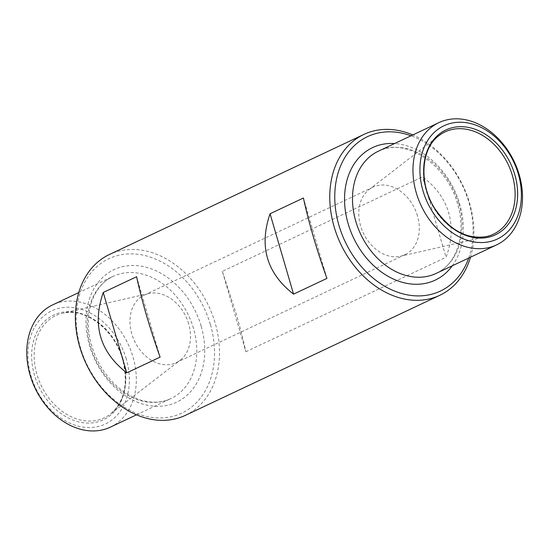 <?xml version="1.0" encoding="UTF-8"?>
<svg xmlns="http://www.w3.org/2000/svg" width="550" height="550" viewBox="0 0 550 550"><rect width="100%" height="100%" fill="white"/><g stroke="black" fill="none" stroke-linecap="round" stroke-linejoin="round"><path stroke-width="0.41" stroke-dasharray="2.75 2.06" d="M222.351 271.363L235.971 313.067C240.123 327.298 243.416 340.189 245.864 351.752L222.351 271.363L422.538 176.901C435.696 186.56 444.407 198.495 448.669 212.699C452.732 226.964 451.859 241.828 446.043 257.29L422.538 176.901M185.398 415.339A88.942 67.733 64.7 0 0 215.119 322.912A88.942 67.733 64.7 0 0 109.484 254.471M245.864 351.752L446.043 257.29M470.498 257.201A88.942 67.733 64.7 0 0 469.521 202.861A88.942 67.733 64.7 0 0 412.809 134.936M110.392 427.13A67.595 51.473 64.7 0 0 132.983 356.881A67.595 51.473 64.7 0 0 52.704 304.865M122.746 359.556A57.977 44.151 64.7 0 0 42.598 323.51A57.977 44.151 64.7 0 0 70.537 419.059A57.977 44.151 64.7 0 0 122.746 359.556M126.273 358.93A62.611 47.685 64.7 0 0 39.717 320.004A62.611 47.685 64.7 0 0 69.891 423.191A62.611 47.685 64.7 0 0 126.273 358.93M210.327 324.376A85.381 65.024 64.7 0 0 92.297 271.288A85.381 65.024 64.7 0 0 133.444 411.998A85.381 65.024 64.7 0 0 210.327 324.376M188.657 323.826A37.352 28.449 64.7 0 0 148.761 293.542A37.352 28.449 64.7 0 0 144.292 295.082A37.352 28.449 64.7 0 0 134.509 341.007A37.352 28.449 64.7 0 0 176.179 362.649A37.352 28.449 64.7 0 0 180.208 360.181A37.352 28.449 64.7 0 0 188.657 323.826M417.478 215.854A37.352 28.449 64.7 0 0 373.106 187.11A37.352 28.449 64.7 0 0 369.078 189.578A37.352 28.449 64.7 0 0 363.323 233.028A37.352 28.449 64.7 0 0 400.524 256.218A37.352 28.449 64.7 0 0 404.993 254.671A37.352 28.449 64.7 0 0 417.478 215.854M160.112 357.115L136.606 276.726M468.703 258.046A85.381 65.024 64.7 0 0 468.896 202.359A85.381 65.024 64.7 0 0 411.008 135.788M326.934 278.396L303.421 198.007M193.456 328.343A67.595 51.473 64.7 0 0 113.176 276.334A67.595 51.473 64.7 0 0 95.466 359.432A67.595 51.473 64.7 0 0 170.864 398.592A67.595 51.473 64.7 0 0 193.456 328.343M201.121 326.006A73.287 55.811 64.7 0 0 99.818 280.438A73.287 55.811 64.7 0 0 135.135 401.218A73.287 55.811 64.7 0 0 201.121 326.006M123.069 359.095A56.588 43.099 64.7 0 0 62.624 313.211A56.588 43.099 64.7 0 0 41.03 385.117A56.588 43.099 64.7 0 0 110.261 414.164A56.588 43.099 64.7 0 0 123.069 359.095M458.7 203.184A67.595 51.473 64.7 0 0 378.421 151.167C404.312 136.916 446.957 163.714 457.566 204.009C466.806 234.101 456.5 264.612 436.109 273.426A67.595 51.473 64.7 0 0 458.7 203.184M452.279 265.794A73.287 55.811 64.7 0 0 459.697 203.988A73.287 55.811 64.7 0 0 394.584 143.536M369.078 189.578L439.024 135.596A56.588 43.099 64.7 0 0 430.299 201.424A56.588 43.099 64.7 0 0 486.661 236.548L400.524 256.218M136.476 414.817L170.864 398.592C162.553 402.483 153.347 403.219 143.248 400.785C132.935 398.166 123.276 392.494 114.256 383.763C103.366 372.914 95.741 359.837 91.376 344.534C82.72 314.793 93.088 285.044 113.176 276.334L78.787 292.559M176.179 362.649L404.993 254.671M144.292 295.082L373.106 187.11M148.761 293.542L62.624 313.211C84.617 307.12 114.572 329.388 122.629 359.48C128.583 383.701 124.465 401.926 110.261 414.164L180.208 360.181"/><path stroke-width="0.82" d="M412.809 134.936A88.942 67.733 64.7 0 0 363.887 134.42L109.484 254.471A88.942 67.733 64.7 0 0 86.185 363.811A88.942 67.733 64.7 0 0 185.398 415.339L439.801 295.288A88.942 67.733 64.7 0 0 470.498 257.201M363.887 134.42A88.942 67.733 64.7 0 0 340.587 243.76A88.942 67.733 64.7 0 0 439.801 295.288M103.242 292.469C92.049 325.077 99.88 351.876 126.748 372.859L160.112 357.115C149.806 328.316 141.969 301.524 136.606 276.726L103.242 292.469L126.748 372.859M303.421 198.007C308.791 222.798 316.628 249.597 326.934 278.396L293.569 294.14C266.702 273.157 258.864 246.359 270.057 213.751L303.421 198.007M78.787 292.559L52.704 304.865A67.595 51.473 64.7 0 0 34.994 387.963A67.595 51.473 64.7 0 0 110.392 427.13L136.476 414.817M519.173 174.646A67.595 51.473 64.7 0 0 438.886 122.629A67.595 51.473 64.7 0 0 421.183 205.728A67.595 51.473 64.7 0 0 496.581 244.887A67.595 51.473 64.7 0 0 519.173 174.646M514.773 174.563A57.977 44.151 64.7 0 0 434.624 138.517A57.977 44.151 64.7 0 0 462.564 234.066A57.977 44.151 64.7 0 0 514.773 174.563M518.299 173.938A62.611 47.685 64.7 0 0 431.743 135.011A62.611 47.685 64.7 0 0 461.918 238.198A62.611 47.685 64.7 0 0 518.299 173.938M411.008 135.788A85.381 65.024 64.7 0 0 335.968 182.091A85.381 65.024 64.7 0 0 385.254 286.529A85.381 65.024 64.7 0 0 468.703 258.046M293.569 294.14L270.057 213.751M438.886 122.629L378.421 151.167A67.595 51.473 64.7 0 0 360.711 234.266A67.595 51.473 64.7 0 0 436.109 273.426L496.581 244.887M394.584 143.536A73.287 55.811 64.7 0 0 353.457 237.689A73.287 55.811 64.7 0 0 452.279 265.794M512.339 175.402A56.588 43.099 64.7 0 0 439.024 135.596C421.156 148.225 418.467 183.116 434.692 208.388C449.68 230.367 467.005 239.752 486.661 236.548A56.588 43.099 64.7 0 0 512.339 175.402"/></g></svg>
